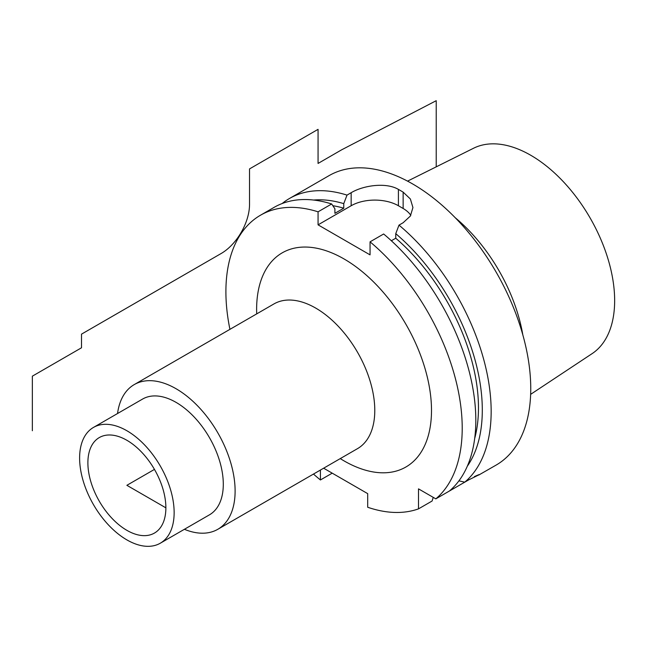 <?xml version="1.0" encoding="UTF-8"?>
<svg xmlns="http://www.w3.org/2000/svg" width="647" height="647" viewBox="0 0 647 647"><rect width="100%" height="100%" fill="white"/><g stroke="black" fill="none" stroke-linecap="round" stroke-linejoin="round"><path stroke-width="0.97" d="M435.819 498.861L449.414 491.016A167.104 96.476 -120 0 0 383.647 233.988L370.052 241.841A167.104 96.476 -120 0 1 435.819 498.861L418.504 488.865L418.504 508.865L432.091 501.021L433.247 497.373M323.629 468.202L367.69 493.637L367.69 507.256A167.104 96.476 -120 0 0 418.504 508.865M313.471 474.065A167.104 96.476 -120 0 0 320.427 479.969L320.427 470.054M260.506 215.208L274.102 207.363A167.104 96.476 -120 0 1 331.66 203.975L318.065 211.82A167.104 96.476 -120 0 0 260.506 215.208A167.104 96.476 -120 0 0 229.928 329.347M318.065 211.82L318.065 224.849L370.052 254.869L370.052 241.841M184.387 529.295A83.552 48.242 60 0 0 217.813 529.295A83.552 48.242 60 0 0 235.112 491.049A83.552 48.242 -120 0 0 198.645 406.963A83.552 48.242 -120 0 0 134.261 384.577A83.552 48.242 -120 0 0 117.544 413.522M223.296 484.223A66.843 38.594 -120 0 0 194.124 416.959A66.843 38.594 -120 0 0 142.615 399.045L93.459 427.432A66.843 38.594 -120 0 0 79.613 458.027A66.843 38.594 60 0 0 108.793 525.291A66.843 38.594 60 0 0 160.302 543.205L209.458 514.826A66.843 38.594 60 0 0 223.296 484.223M160.302 543.205A66.843 38.594 60 0 0 174.14 512.602A66.843 38.594 -120 0 0 144.968 445.338A66.843 38.594 -120 0 0 93.459 427.432M165.875 507.83A55.149 31.84 -120 0 0 143.577 454.267A55.149 31.84 -120 0 0 102.186 436.215A55.149 31.84 -120 0 0 87.887 462.799A55.149 31.84 -120 0 0 113.767 520.148A55.149 31.84 -120 0 0 157.051 531.252A55.149 31.84 -120 0 0 165.875 507.83L126.877 485.315L154.455 469.398M407.545 181.136L473.572 148.236A118.652 68.501 -120 0 1 564.224 182.64A118.652 68.501 -120 0 1 614.65 300.58A118.652 68.501 60 0 1 592.142 353.618L530.645 394.346M522.808 334.806A125.348 72.375 -120 0 0 455.189 217.691M479.54 474.599L496.144 465.08A167.104 96.476 60 0 0 530.75 388.58A167.104 96.476 -120 0 0 457.809 220.409A167.104 96.476 -120 0 0 329.04 175.644L289.452 198.5A167.104 96.476 -120 0 0 282.132 203.546M458.917 480.858L464.764 482.152A167.104 96.476 60 0 0 491.162 411.435A167.104 96.476 -120 0 0 398.997 225.124L403.138 222.738L410.376 216.041L412.932 207.541L410.376 198.993L403.138 192.135A167.104 96.476 -120 0 0 398.415 189.401C386.146 182.114 363.355 185.349 351.151 192.717L347.01 195.111A167.104 96.476 -120 0 0 289.452 198.5M467.312 466.212A159.162 91.89 -120 0 0 395.754 233.656L398.997 225.124M395.754 233.656L395.754 238.217L391.346 240.757M347.01 195.111L343.759 203.643A159.162 91.89 -120 0 0 313.641 200.044M447.441 492.157L469.156 479.621M332.218 473.159L320.427 479.969M331.66 203.975L334.903 208.763L334.903 213.316L343.759 208.197A153.735 88.76 60 0 0 332.833 205.706M395.754 238.217A153.735 88.76 60 0 1 474.68 438.512M343.759 203.643L343.759 208.197M318.065 224.849L351.151 205.746L351.151 192.717M410.796 215.346A33.418 19.297 0 0 0 403.138 208.48L398.415 205.746A33.418 19.297 0 0 0 351.151 205.746M464.764 482.152L468.905 479.767C480.406 474.178 482.225 473.135 474.356 476.613M479.338 474.777L475.213 476.354M436.224 166.845L436.224 100.689L341.697 149.789L318.065 163.44L318.065 129.343L249.532 168.907L249.532 204.387A40.106 23.155 120 0 1 221.169 253.503L81.506 334.143L81.506 347.787L32.35 376.166L32.35 430.74L32.35 376.166M340.257 458.602A123.658 71.396 -120 0 0 431.5 410.408A123.658 71.396 -120 0 0 344.058 258.962A123.658 71.396 -120 0 0 256.616 309.444A123.658 71.396 -120 0 0 256.705 313.884M217.813 529.295L357.476 448.662A83.552 48.242 -120 0 0 374.783 410.408A83.552 48.242 -120 0 0 338.308 326.323A83.552 48.242 -120 0 0 273.924 303.944L134.261 384.577M398.415 205.746L398.415 189.401M403.138 208.48L403.138 192.135"/></g></svg>
